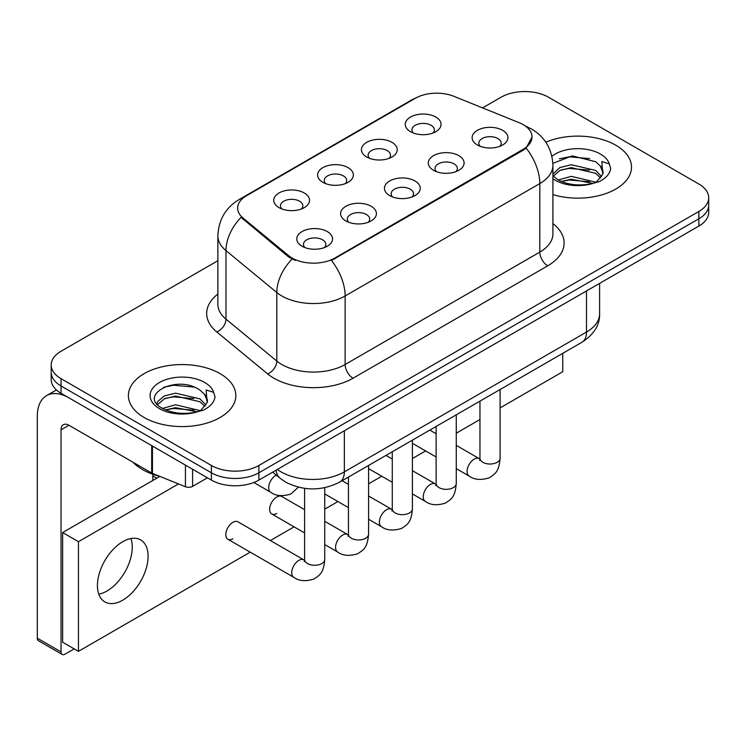 <?xml version="1.0" encoding="UTF-8"?>
<svg xmlns="http://www.w3.org/2000/svg" width="746" height="746" viewBox="0 0 746 746"><rect width="100%" height="100%" fill="white"/><g stroke="black" fill="none" stroke-linecap="round" stroke-linejoin="round"><path stroke-width="1.12" d="M366.659 156.986L366.659 156.986A17.904 10.341 180 0 1 366.659 142.365A17.904 10.341 180 0 1 391.986 142.365A17.904 10.341 180 0 1 391.986 156.986A17.904 10.341 180 0 1 366.659 156.986M389.048 158.357A11.19 6.462 0 0 0 390.512 155.159A11.19 6.462 0 0 0 387.23 150.589A11.19 6.462 0 0 0 375.042 149.191A11.19 6.462 0 0 0 368.132 155.159A11.19 6.462 0 0 0 369.596 158.357M322.822 182.304A17.904 10.341 180 0 1 322.822 182.294A17.904 10.341 180 0 1 322.822 167.682A17.904 10.341 180 0 1 348.14 167.682A17.904 10.341 180 0 1 348.14 182.294A17.904 10.341 180 0 1 322.822 182.304M345.202 183.665A11.19 6.462 0 0 0 346.676 180.476A11.19 6.462 0 0 0 343.393 175.907A11.19 6.462 0 0 0 331.196 174.499A11.19 6.462 0 0 0 324.286 180.476A11.19 6.462 0 0 0 325.76 183.665M278.976 207.612L278.976 207.612A17.904 10.341 180 0 1 278.976 192.99A17.904 10.341 180 0 1 304.303 192.99A17.904 10.341 180 0 1 304.303 207.612A17.904 10.341 180 0 1 278.976 207.612M301.365 208.983A11.19 6.462 0 0 0 302.829 205.784A11.19 6.462 0 0 0 299.556 201.215A11.19 6.462 0 0 0 287.359 199.816A11.19 6.462 0 0 0 280.449 205.784A11.19 6.462 0 0 0 281.913 208.983M410.496 131.678L410.496 131.678A17.904 10.341 180 0 1 410.496 117.057A17.904 10.341 180 0 1 435.823 117.057A17.904 10.341 180 0 1 435.823 131.678A17.904 10.341 180 0 1 410.496 131.678M432.885 133.049A11.19 6.462 0 0 0 434.349 129.851A11.19 6.462 0 0 0 431.076 125.281A11.19 6.462 0 0 0 418.879 123.883A11.19 6.462 0 0 0 411.969 129.851A11.19 6.462 0 0 0 413.433 133.049M433.529 170.284L433.529 170.284A17.904 10.341 180 0 1 433.529 155.662A17.904 10.341 180 0 1 458.855 155.662A17.904 10.341 180 0 1 458.855 170.284A17.904 10.341 180 0 1 433.529 170.284M455.918 171.655A11.19 6.462 0 0 0 457.382 168.456A11.19 6.462 0 0 0 454.1 163.887A11.19 6.462 0 0 0 441.902 162.488A11.19 6.462 0 0 0 435.002 168.456A11.19 6.462 0 0 0 436.466 171.655M389.682 195.592L389.682 195.592A17.904 10.341 180 0 1 389.682 180.97A17.904 10.341 180 0 1 415.009 180.97A17.904 10.341 180 0 1 415.009 195.592A17.904 10.341 180 0 1 389.682 195.592M412.072 196.963A11.19 6.462 0 0 0 413.536 193.764A11.19 6.462 0 0 0 410.263 189.195A11.19 6.462 0 0 0 398.066 187.796A11.19 6.462 0 0 0 391.156 193.764A11.19 6.462 0 0 0 392.62 196.963M345.846 220.909L345.846 220.909A17.904 10.341 180 0 1 345.846 206.288A17.904 10.341 180 0 1 371.172 206.288A17.904 10.341 180 0 1 371.172 220.909A17.904 10.341 180 0 1 345.846 220.909M368.235 222.28A11.19 6.462 0 0 0 369.699 219.082A11.19 6.462 0 0 0 366.426 214.512A11.19 6.462 0 0 0 354.229 213.104A11.19 6.462 0 0 0 347.319 219.082A11.19 6.462 0 0 0 348.783 222.28M302.009 246.217L302.009 246.217A17.904 10.341 180 0 1 302.009 231.596A17.904 10.341 180 0 1 327.326 231.596A17.904 10.341 180 0 1 327.326 246.217A17.904 10.341 180 0 1 302.009 246.217M324.389 247.588A11.19 6.462 0 0 0 325.862 244.39A11.19 6.462 0 0 0 322.58 239.82A11.19 6.462 0 0 0 310.383 238.422A11.19 6.462 0 0 0 303.473 244.39A11.19 6.462 0 0 0 304.946 247.588M477.365 144.976L477.365 144.976A17.904 10.341 180 0 1 477.365 130.354A17.904 10.341 180 0 1 502.692 130.354A17.904 10.341 180 0 1 502.692 144.976A17.904 10.341 180 0 1 477.365 144.976M499.755 146.347A11.19 6.462 0 0 0 501.219 143.148A11.19 6.462 0 0 0 497.946 138.579A11.19 6.462 0 0 0 485.749 137.171A11.19 6.462 0 0 0 478.839 143.148A11.19 6.462 0 0 0 480.303 146.347M519.151 122.689A30.213 17.447 180 0 1 523.188 124.638A30.213 17.447 180 0 1 532.038 136.975A30.213 17.447 180 0 1 523.188 149.312L334.842 258.051A30.213 17.447 180 0 1 288.73 255.719L243.103 218.102A30.213 17.447 180 0 1 237.638 208.097A30.213 17.447 180 0 1 246.488 195.76L415.289 98.295A30.213 17.447 180 0 1 453.988 96.346L519.151 122.689M615.776 145.2A53.721 31.015 0 0 0 545.83 142.206A53.721 31.015 0 0 1 615.776 145.2A53.721 31.015 0 0 1 631.508 167.132A53.721 31.015 0 0 0 615.776 145.2M220.098 373.643A53.721 31.015 0 0 0 161.556 366.92A53.721 31.015 0 0 0 128.396 395.576A53.721 31.015 0 0 0 144.137 417.499A53.721 31.015 0 0 0 202.67 424.222A53.721 31.015 0 0 0 235.839 395.576A53.721 31.015 0 0 0 220.098 373.643A53.721 31.015 0 0 0 161.556 366.92A53.721 31.015 0 0 0 128.396 395.576A53.721 31.015 0 0 0 144.137 417.499A53.721 31.015 0 0 0 202.67 424.222A53.721 31.015 0 0 0 235.839 395.576A53.721 31.015 0 0 0 220.098 373.643M532.038 136.975L526.117 148.09L523.188 150.207L331.448 260.475A39.174 22.613 60 0 1 345.137 295.975A44.769 25.849 180 0 1 281.829 295.975A44.769 25.849 180 0 1 276.813 292.516L225.973 250.6A44.769 25.849 180 0 1 217.869 235.773L217.869 304.312A44.769 25.849 0 0 0 225.973 319.129L276.813 361.055A44.769 25.849 0 0 0 281.829 364.505A44.769 25.849 0 0 0 345.137 364.505L539.806 252.111A44.769 25.849 0 0 0 552.917 233.834L552.917 165.304A44.769 25.849 180 0 1 539.806 183.581A39.174 22.613 -120 0 0 526.117 148.09M217.869 260.708L61.041 351.254A33.57 19.387 0 0 0 51.204 364.962L51.204 379.583A33.57 19.387 0 0 0 61.041 393.291L211.398 480.098L211.398 472.787A33.57 19.387 0 0 0 258.881 472.787L698.862 218.764A33.57 19.387 0 0 0 708.7 205.057A33.57 19.387 0 0 1 698.862 218.764L258.881 472.787A33.57 19.387 0 0 1 211.398 472.787L61.041 385.98L211.398 472.787L211.398 465.476A33.57 19.387 0 0 0 258.881 465.476L698.862 211.454A33.57 19.387 0 0 0 708.7 197.746A33.57 19.387 0 0 0 698.862 184.038L548.506 97.232A33.57 19.387 0 0 0 501.032 97.232L482.559 107.89M51.204 372.273A33.57 19.387 0 0 0 61.041 385.98A33.57 19.387 0 0 1 51.204 372.273M295.519 260.475L288.73 257.044L241.07 217.366A39.174 26.194 129.5 0 0 225.973 250.6L225.973 319.129A11.19 7.488 -50.5 0 1 216.806 331.979A55.959 32.302 180 0 1 217.869 294.064M552.917 194.622A53.721 31.015 0 0 0 631.508 167.132A53.721 31.015 0 0 1 552.917 194.622M51.204 364.962A33.57 19.387 0 0 0 61.041 378.67L211.398 465.476M211.398 480.098A33.57 19.387 0 0 0 258.881 480.098L698.862 226.066A33.57 19.387 0 0 0 708.7 212.368L708.7 197.746M602.721 174.359L603.085 172.615A25.299 14.603 0 0 0 600.232 165.873L595.7 161.742L572.219 155.895L552.87 163.374M552.917 175.72L557.514 179.562C567.305 184.877 578.877 186.23 592.231 183.628L599.336 181.558C606.162 178.052 609.958 173.678 610.704 168.428L609.305 163.887L601.826 161.537L602.712 174.35L596.539 181.8M558.26 180L571.24 176.336L595.942 182.229M589.415 181.754L569.254 180.019L561.244 181.474L571.24 179.236L593.135 183.432M552.917 174.098L559.901 167.542L571.24 164.726L595.681 170.442L601.556 176.56M553.29 176.149L559.901 170.442L571.24 167.626L595.681 173.342L600.586 177.94M600.232 165.873L603.076 172.96M559.341 158.823L569.254 156.809L589.666 158.609M561.206 169.874L569.254 168.419L589.415 170.144M133.049 462.278A55.959 32.302 0 0 0 142.551 469.588A55.959 32.302 0 0 0 159.747 476.358M207.043 402.793L207.416 401.059A25.299 14.603 0 0 0 204.553 394.308L200.031 390.177C176.709 373.681 137.851 395.212 161.835 408.006C171.636 413.312 183.208 414.664 196.552 412.072L203.658 410.002C210.493 406.495 214.279 402.113 215.034 396.863L213.636 392.331L206.157 389.981L207.034 402.793L200.861 410.244M162.581 408.444L175.571 404.77L200.273 410.664M193.736 410.188L173.576 408.463L165.565 409.908L175.571 407.67L197.457 411.876M156.912 403.754L157.676 401.562L164.232 395.977L175.571 393.17L200.003 398.886L205.887 405.003M157.611 404.584L164.232 398.886L175.571 396.07L200.003 401.786L204.908 406.384M204.553 394.308L207.397 401.404M163.663 387.258L173.576 385.253L193.997 387.053M165.537 398.317L173.576 396.853L193.736 398.588M106.939 591.028A35.808 20.674 120 0 0 130.914 538.537A35.808 20.674 120 0 1 106.939 591.028A35.808 20.674 120 0 1 98.789 594.18A35.808 20.674 120 0 0 106.939 591.028M192.599 469.243L192.599 486.383L207.444 477.813M151.699 445.632L68.958 397.86A44.769 25.849 -120 0 0 46.569 395.641A44.769 25.849 -120 0 0 37.3 416.128L37.3 638.184L61.041 651.883L61.041 429.836A11.19 6.462 60 0 1 63.354 424.716A11.19 6.462 60 0 1 68.958 425.267L151.699 473.039L151.699 445.632A5.595 3.226 0 0 0 152.445 445.996M61.041 651.883A5.595 3.226 120 0 0 62.198 654.447L38.456 640.739A5.595 3.226 -60 0 1 37.3 638.184M62.198 654.447A5.595 3.226 120 0 0 64.995 654.167L74.18 648.871M152.837 480.461L152.837 474.279M192.599 486.383A5.595 3.226 180 0 1 185.437 486.737L152.445 473.402A5.595 3.226 180 0 1 151.699 473.039M324.743 487.688L324.743 559.463C323.596 573.665 319.502 575.175 313.87 579.055C305.552 581.628 298.866 581.05 293.803 577.32A10.071 5.819 -60 0 1 292.264 569.245A10.071 5.819 -60 0 1 298.838 560.377A10.071 5.819 -60 0 1 299.286 560.134A10.071 5.819 -60 0 1 303.874 559.873L237.955 521.818A10.071 5.819 120 0 0 232.92 522.312A10.071 5.819 120 0 0 226.346 531.189A10.071 5.819 120 0 0 227.884 539.265A10.071 5.819 120 0 0 232.92 538.761M304.592 509.667L281.801 496.5A10.071 5.819 120 0 0 276.766 497.004A10.071 5.819 120 0 0 270.183 505.881A10.071 5.819 120 0 0 271.721 513.947A10.071 5.819 120 0 0 276.766 513.453M122.764 600.166A35.808 20.674 120 0 0 146.16 568.611A35.808 20.674 120 0 0 140.668 539.908A35.808 20.674 120 0 0 122.764 541.689A35.808 20.674 120 0 0 99.367 573.245A35.808 20.674 120 0 0 104.86 601.938A35.808 20.674 120 0 0 122.764 600.166M500.1 407.903L562.754 371.722L562.754 353.343M178.481 483.93L78.451 541.689L78.451 651.342L250.227 552.161M270.378 540.533L294.073 526.853M324.743 509.145L337.91 501.536M368.58 483.837L381.756 476.228M412.417 458.52L425.593 450.92M456.263 433.212L479.958 419.532M159.868 476.405L62.627 532.551L62.627 642.203L78.451 651.342M78.451 541.689L62.627 532.551M334.842 258.051L334.842 258.946M288.73 255.719L288.73 257.044M243.103 218.102L243.103 219.427M523.188 149.312L523.188 150.207M353.045 378.213A11.19 6.462 60 0 1 345.137 364.505L345.137 295.975L539.806 183.581L539.806 252.111A11.19 6.462 60 0 0 547.723 265.818L353.045 378.213A55.959 32.302 180 0 1 273.913 378.213A55.959 32.302 180 0 1 267.646 373.895L216.806 331.979M552.917 165.304C552.161 149.209 545.084 137.133 531.693 129.095L526.042 126.344A39.174 18.342 112 0 0 525.51 126.149M243.159 198.044A39.174 22.613 -120 0 0 239.093 199.574C225.702 207.612 218.634 219.678 217.869 235.773M239.093 199.574L411.997 99.74A39.174 22.613 60 0 1 414.972 98.491M292.068 259.123A39.174 26.194 129.5 0 0 276.813 292.516L276.813 361.055A11.19 7.488 -50.5 0 1 267.646 373.895M552.917 223.595A55.959 32.302 180 0 1 547.723 265.818M258.881 465.476L258.881 480.098M698.862 211.454L698.862 226.066M61.041 378.67L61.041 393.291M277.325 469.448A44.769 25.849 0 0 0 281.037 471.873A44.769 25.849 0 0 0 344.344 471.873L586.496 332.063A44.769 25.849 0 0 0 599.607 313.796C599.933 324.902 594.021 334.404 581.861 342.311L339.71 482.121A22.38 12.924 60 0 0 344.344 471.873L344.344 430.75M586.496 290.949L586.496 332.063A22.38 12.924 60 0 1 581.861 342.311M276.104 470.148A22.38 14.967 129.5 0 0 280.114 478.279L272.663 472.134M500.1 389.515L500.1 458.212A10.071 5.819 180 0 1 496.687 462.576A10.071 5.819 180 0 1 482.904 462.324A10.071 5.819 180 0 1 479.958 458.212L479.631 460.385M500.1 458.212C498.962 472.414 494.859 473.934 489.236 477.813C480.918 480.387 474.223 479.809 469.169 476.079A10.071 5.819 -60 0 1 467.621 468.003A10.071 5.819 -60 0 1 474.204 459.126A10.071 5.819 -60 0 1 474.652 458.883A10.071 5.819 -60 0 1 479.24 458.631L479.93 458.995M456.263 414.823L456.263 483.529A10.071 5.819 180 0 1 452.85 487.884A10.071 5.819 180 0 1 439.068 487.632A10.071 5.819 180 0 1 436.121 483.529L435.795 485.702M456.263 483.529C455.116 497.731 451.022 499.242 445.399 503.121C437.072 505.695 430.386 505.117 425.323 501.387A10.071 5.819 -60 0 1 423.784 493.311A10.071 5.819 -60 0 1 430.358 484.443A10.071 5.819 -60 0 1 430.806 484.201A10.071 5.819 -60 0 1 435.403 483.94L436.084 484.303M412.417 440.14L412.417 508.837A10.071 5.819 180 0 1 409.013 513.201A10.071 5.819 180 0 1 395.231 512.95A10.071 5.819 180 0 1 392.275 508.837L391.958 511.01M412.417 508.837C411.279 523.039 407.185 524.559 401.553 528.438C393.235 531.012 386.549 530.434 381.486 526.695A10.071 5.819 -60 0 1 379.938 518.629A10.071 5.819 -60 0 1 386.521 509.751A10.071 5.819 -60 0 1 386.969 509.509A10.071 5.819 -60 0 1 391.557 509.248L392.247 509.611M368.58 465.448L368.58 534.145A10.071 5.819 180 0 1 365.167 538.509A10.071 5.819 180 0 1 351.385 538.258A10.071 5.819 180 0 1 348.438 534.145L348.112 536.318M368.58 534.145C367.433 548.347 363.339 549.867 357.716 553.746C349.398 556.32 342.703 555.742 337.649 552.012A10.071 5.819 -60 0 1 336.101 543.937A10.071 5.819 -60 0 1 342.684 535.059A10.071 5.819 -60 0 1 343.132 534.817A10.071 5.819 -60 0 1 347.72 534.565L348.41 534.929M324.743 559.463A10.071 5.819 180 0 1 321.33 563.817A10.071 5.819 180 0 1 307.548 563.566A10.071 5.819 180 0 1 304.592 559.463L304.275 561.635M276.262 475.109A10.071 5.819 -60 0 1 276.262 475.099A10.071 5.819 -60 0 0 275.815 475.342A10.071 5.819 -60 0 0 269.231 484.219A10.071 5.819 -60 0 0 270.779 492.295L253.808 482.494M609.305 163.887A32.013 18.482 0 0 0 600.427 154.058A32.013 18.482 0 0 0 551.909 156.259M552.917 178.77A32.013 18.482 0 0 0 555.155 180.206A32.013 18.482 0 0 0 592.231 183.628M213.636 392.331A32.013 18.482 0 0 0 204.758 382.502A32.013 18.482 0 0 0 159.476 382.502A32.013 18.482 0 0 0 159.476 408.64A32.013 18.482 0 0 0 196.552 412.072M61.041 429.836L68.958 425.267M152.445 446.061L152.445 473.402M185.437 486.737L185.437 465.103M411.997 99.74L419.187 96.402M526.042 126.344L525.454 126.102M339.71 482.121C321.694 491.166 303.687 491.166 285.671 482.121L280.114 478.279M599.607 313.796L599.607 283.377M469.169 476.079L456.263 468.628M436.121 456.99L412.417 443.31M479.958 401.143L479.958 458.212M479.24 458.631L456.263 445.362M436.121 433.734L429.817 430.097M425.323 501.387L412.417 493.936M392.275 482.308L368.58 468.628M436.121 426.46L436.121 483.529M435.403 483.94L412.417 470.67M392.275 459.042L385.971 455.405M381.486 526.695L368.58 519.244M348.438 507.616L324.743 493.936M392.275 451.768L392.275 508.837M391.557 509.248L368.58 495.987M348.438 484.359L342.134 480.713M337.649 552.012L324.743 544.561M304.592 532.924L271.721 513.947M348.438 477.076L348.438 534.145M347.72 534.565L324.743 521.295M293.803 577.32L227.884 539.265M304.592 488.36L304.592 559.463M303.874 559.873L304.564 560.237M152.837 475.901L156.791 478.186M270.779 492.295C275.74 496.015 282.426 496.594 290.847 494.029L298.391 487.175M46.569 395.641L56.416 389.953"/></g></svg>
